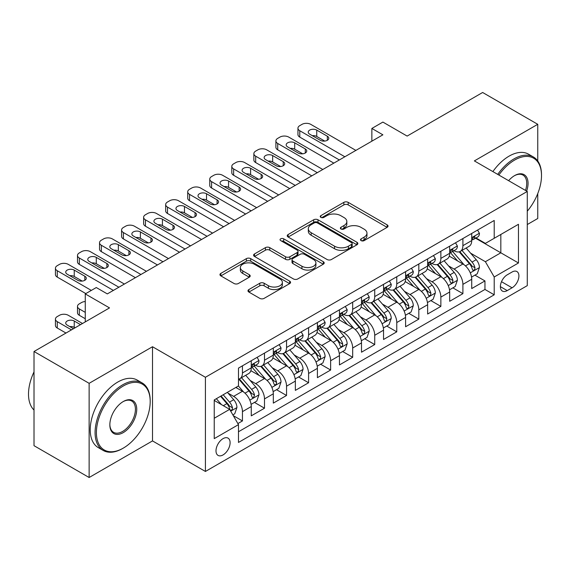 <?xml version="1.0" encoding="UTF-8"?>
<svg xmlns="http://www.w3.org/2000/svg" width="570" height="570" viewBox="0 0 570 570"><rect width="100%" height="100%" fill="white"/><g stroke="black" fill="none" stroke-linecap="round" stroke-linejoin="round"><path stroke-width="0.85" d="M361.116 240.618A2.145 1.24 0 0 0 364.152 240.618L387.137 227.344A3.064 1.767 0 0 0 388.035 226.09A3.064 1.767 0 0 0 387.137 224.844L348.192 202.357A3.064 1.767 0 0 0 343.86 202.357L320.867 215.631A2.145 1.24 0 0 0 320.24 216.507A2.145 1.24 0 0 0 320.867 217.377A2.145 1.24 0 0 0 323.903 217.377L326.874 215.66A9.79 5.657 0 0 1 340.725 215.66L343.974 217.533A9.79 5.657 0 0 1 346.838 221.531A9.79 5.657 0 0 1 343.974 225.528L340.995 227.245A2.145 1.24 0 0 0 340.368 228.121A2.145 1.24 0 0 0 340.995 228.998A2.145 1.24 0 0 0 344.024 228.998L347.002 227.28A9.79 5.657 0 0 1 360.846 227.28L364.095 229.154A9.79 5.657 0 0 1 366.966 233.151A9.79 5.657 0 0 1 364.095 237.148L361.116 238.866A2.145 1.24 0 0 0 360.489 239.742A2.145 1.24 0 0 0 361.116 240.618L361.116 238.866M223.055 454.917A9.975 5.757 120 0 0 229.567 446.125A9.975 5.757 120 0 0 228.043 438.13A9.975 5.757 120 0 0 223.055 438.629A9.975 5.757 120 0 0 216.536 447.414A9.975 5.757 120 0 0 218.061 455.409A9.975 5.757 120 0 0 223.055 454.917M248.869 289.56A3.064 1.767 0 0 0 247.971 290.807A3.064 1.767 0 0 0 248.869 292.054L259.792 298.367A3.064 1.767 0 0 0 264.124 298.367L289.653 283.625A3.064 1.767 0 0 0 290.55 282.378A3.064 1.767 0 0 0 289.653 281.124L250.707 258.637A3.064 1.767 0 0 0 246.375 258.637L220.846 273.379A3.064 1.767 0 0 0 219.949 274.626A3.064 1.767 0 0 0 220.846 275.88L234.042 283.497A3.064 1.767 0 0 0 238.374 283.497L249.297 277.191A3.064 1.767 0 0 0 250.194 275.944A3.064 1.767 0 0 0 249.297 274.69L242.756 270.914A8.187 4.724 0 0 1 240.355 267.572A8.187 4.724 0 0 1 245.406 263.205A8.187 4.724 0 0 1 254.327 264.231L279.97 279.029A8.187 4.724 0 0 1 282.371 282.378A8.187 4.724 0 0 1 277.319 286.738A8.187 4.724 0 0 1 268.399 285.72L264.124 283.247A3.064 1.767 0 0 0 259.792 283.247L248.869 289.56L248.869 292.054M537.752 160.982L537.752 124.31L482.64 92.49L407.13 136.08L382.883 122.08L371.861 128.45L382.883 134.812L107.31 293.906L96.287 287.544L85.265 293.906L85.265 321.908M89.127 383.325L89.127 477.51L152.504 440.916L152.504 346.731L89.127 383.325L34.015 351.505L109.518 307.907L85.265 293.906M152.504 346.731L205.414 377.276L527.279 191.449L527.279 285.634L205.414 471.461L205.414 377.276M537.752 124.31L474.368 160.904L527.279 191.449M327.094 259.514A3.064 1.767 0 0 0 331.419 259.514L356.955 244.772A3.064 1.767 0 0 0 357.853 243.518A3.064 1.767 0 0 0 356.955 242.271L318.003 219.785A3.064 1.767 0 0 0 313.678 219.785L288.142 234.527A3.064 1.767 0 0 0 287.244 235.773A3.064 1.767 0 0 0 288.142 237.027L327.094 259.514M281.53 241.082A2.145 1.24 0 0 1 283.703 241.381L283.703 238.837L323.304 261.701A3.064 1.767 0 0 1 324.202 262.948A3.064 1.767 0 0 1 323.304 264.195L297.768 278.937A3.064 1.767 0 0 1 293.443 278.937L254.491 256.45L254.491 253.949A3.064 1.767 0 0 0 253.593 255.203A3.064 1.767 0 0 0 254.491 256.45M254.491 253.949L265.421 247.644A3.064 1.767 0 0 1 269.745 247.644L285.541 256.764A3.064 1.767 0 0 0 289.873 256.764L297.12 252.581A3.064 1.767 0 0 0 298.017 251.327A3.064 1.767 0 0 0 297.12 250.08L280.675 240.583A2.145 1.24 0 0 1 280.048 239.714A2.145 1.24 0 0 1 281.373 238.566A2.145 1.24 0 0 1 283.703 238.837M89.127 477.51L34.015 445.69L34.015 351.505M527.279 224.544L537.752 218.495L537.752 193.579M237.875 423.574L242.45 420.931L233.301 415.651M228.1 393.172L233.636 396.371A12.469 7.203 60 0 1 242.45 411.64L251.27 406.553L251.27 415.844L264.494 408.205L254.469 402.413M250.144 380.447L255.681 383.639A12.469 7.203 60 0 1 264.494 398.915L273.315 393.82L273.315 403.118L286.546 395.48L276.514 389.688M272.189 367.721L277.725 370.913A12.469 7.203 60 0 1 286.546 386.189L295.36 381.095L295.36 390.386L308.591 382.748L298.559 376.962M294.234 354.989L299.77 358.188A12.469 7.203 60 0 1 308.591 373.457L317.405 368.37L317.405 377.661L330.636 370.023L320.604 364.23M316.279 342.264L321.815 345.456A12.469 7.203 60 0 1 330.636 360.732L339.449 355.637L339.449 364.928L352.68 357.297L342.648 351.505M338.323 329.531L343.86 332.73A12.469 7.203 60 0 1 352.68 348.006L361.501 342.912L361.501 352.203L374.725 344.565L364.693 338.772M360.375 316.806L365.904 320.005A12.469 7.203 60 0 1 374.725 335.274L383.546 330.187L383.546 339.478L396.77 331.84L386.738 326.047M382.42 304.081L387.956 307.273A12.469 7.203 60 0 1 396.77 322.549L405.591 317.454L405.591 326.745L418.815 319.115L408.783 313.322M404.465 291.348L410.001 294.548A12.469 7.203 60 0 1 418.815 309.816L427.635 304.729L427.635 314.02L440.859 306.382L430.834 300.589M426.51 278.623L432.046 281.815A12.469 7.203 60 0 1 440.859 297.091L449.68 292.004L449.68 301.295L462.904 293.657L462.904 284.366A12.469 7.203 -120 0 0 454.091 269.09L448.554 265.898M452.879 287.864L462.904 293.657M251.27 406.553A12.469 7.203 -120 0 0 242.45 391.276L235.838 387.457M273.315 393.82A12.469 7.203 -120 0 0 264.494 378.551L250.864 370.678M295.36 381.095A12.469 7.203 -120 0 0 286.546 365.819L272.909 357.953M317.405 368.37A12.469 7.203 -120 0 0 308.591 353.094L294.954 345.221M339.449 355.637A12.469 7.203 -120 0 0 330.636 340.368L316.998 332.495M361.501 342.912A12.469 7.203 -120 0 0 352.68 327.636L339.043 319.77M383.546 330.187A12.469 7.203 -120 0 0 374.725 314.911L361.095 307.038M405.591 317.454A12.469 7.203 -120 0 0 396.77 302.185L383.14 294.312M427.635 304.729A12.469 7.203 -120 0 0 418.815 289.453L405.184 281.587M449.68 292.004A12.469 7.203 -120 0 0 440.859 276.728L427.229 268.855M512.067 272.018L507.222 274.818A9.662 5.579 120 0 0 500.902 283.333A9.662 5.579 120 0 0 502.384 291.078A9.662 5.579 120 0 0 507.222 290.6L512.067 287.8A9.662 5.579 120 0 0 518.386 279.286A9.662 5.579 120 0 0 516.904 271.541A9.662 5.579 120 0 0 512.067 272.018M214.235 418.259L229.667 409.353L238.481 424.629L238.481 442.441L494.211 294.804L494.211 276.984L485.391 261.708L470.599 253.166M238.481 424.629L214.235 438.629L214.235 399.933L238.481 385.933L238.481 368.113L494.211 220.469L494.211 238.288L518.465 224.288L518.465 262.984L494.211 276.984M255.567 365.249L255.681 365.313A12.469 7.203 60 0 0 261.915 365.933L270.736 360.839A12.469 7.203 -120 0 0 273.315 355.131L273.315 347.999M277.611 352.517L277.725 352.588A12.469 7.203 60 0 0 283.96 353.201L292.781 348.113A12.469 7.203 -120 0 0 295.36 342.399L295.36 335.274M299.656 339.791L299.77 339.855A12.469 7.203 60 0 0 306.005 340.475L314.825 335.381A12.469 7.203 -120 0 0 317.405 329.674L317.405 322.549M321.701 327.066L321.815 327.13A12.469 7.203 60 0 0 328.049 327.75L336.87 322.656A12.469 7.203 -120 0 0 339.449 316.948L339.449 309.816M343.746 314.334L343.86 314.398A12.469 7.203 60 0 0 350.094 315.018L358.915 309.93A12.469 7.203 -120 0 0 361.501 304.216L361.501 297.091M365.79 301.608L365.904 301.673A12.469 7.203 60 0 0 372.146 302.292L380.959 297.198A12.469 7.203 -120 0 0 383.546 291.491L383.546 284.366M387.835 288.876L387.956 288.947A12.469 7.203 60 0 0 394.191 289.56L403.004 284.473A12.469 7.203 -120 0 0 405.591 278.766L405.591 271.634M409.88 276.151L410.001 276.215A12.469 7.203 60 0 0 416.235 276.835L425.049 271.748A12.469 7.203 -120 0 0 427.635 266.033L427.635 258.908M431.932 263.425L432.046 263.49A12.469 7.203 60 0 0 438.28 264.11L447.101 259.015A12.469 7.203 -120 0 0 449.68 253.308L449.68 246.176M238.481 431.754L484.956 289.453L484.956 280.924L471.725 288.562L471.725 279.272A12.469 7.203 -120 0 0 462.904 264.003L449.274 256.13M453.976 250.693L454.091 250.764A12.469 7.203 -120 0 0 460.325 251.377A12.469 7.203 -120 0 0 462.904 245.67L462.904 238.545M460.325 251.377L469.146 246.29A12.469 7.203 -120 0 0 471.725 240.583L471.725 233.451M242.45 365.819L242.45 372.951A12.469 7.203 60 0 1 239.87 378.658A12.469 7.203 60 0 1 238.481 379.164M239.87 378.658L248.691 373.564A12.469 7.203 -120 0 0 251.27 367.857L251.27 360.732M264.494 353.094L264.494 360.219A12.469 7.203 60 0 1 261.915 365.933M286.546 340.368L286.546 347.493A12.469 7.203 60 0 1 283.96 353.201M308.591 327.636L308.591 334.768A12.469 7.203 60 0 1 306.005 340.475M330.636 314.911L330.636 322.036A12.469 7.203 60 0 1 328.049 327.75M352.68 302.185L352.68 309.31A12.469 7.203 60 0 1 350.094 315.018M374.725 289.453L374.725 296.585A12.469 7.203 60 0 1 372.146 302.292M396.77 276.728L396.77 283.853A12.469 7.203 60 0 1 394.191 289.56M418.815 263.995L418.815 271.128A12.469 7.203 60 0 1 416.235 276.835M440.859 251.27L440.859 258.395A12.469 7.203 60 0 1 438.28 264.11M440.859 297.091L440.859 306.382M418.815 309.816L418.815 319.115M396.77 322.549L396.77 331.84M374.725 335.274L374.725 344.565M352.68 348.006L352.68 357.297M330.636 360.732L330.636 370.023M308.591 373.457L308.591 382.748M286.546 386.189L286.546 395.48M264.494 398.915L264.494 408.205M242.45 411.64L242.45 420.931M229.667 409.353L214.235 400.439M485.391 261.708L500.823 252.802L500.823 234.469L518.465 224.288M475.58 238.224L518.465 262.984M476.021 237.968L485.391 243.383L494.211 238.288M152.504 440.916L205.414 471.461M371.861 128.45L371.861 141.175M474.924 275.139L484.956 280.924M484.956 289.453L494.211 294.804M361.979 240.918L364.095 239.692A9.79 5.657 0 0 0 366.966 235.695L366.966 233.151M346.838 221.531L346.838 224.081A9.79 5.657 0 0 1 343.974 228.078L341.85 229.297M387.101 227.366L348.192 204.901A3.064 1.767 0 0 0 343.86 204.901L321.729 217.683M356.913 244.794L318.003 222.329A3.064 1.767 0 0 0 313.678 222.329L288.185 237.049M351.54 244.395A2.145 1.24 0 0 0 352.174 243.518A2.145 1.24 0 0 0 351.54 242.649L317.355 222.906A2.145 1.24 0 0 0 314.327 222.906L311.184 224.715A9.79 5.657 0 0 0 308.32 228.72A9.79 5.657 0 0 0 311.184 232.717L334.554 246.204A9.79 5.657 0 0 0 348.405 246.204L351.54 244.395L351.54 246.938A2.145 1.24 0 0 0 352.174 246.069L352.174 243.518M308.32 228.72L308.32 231.263A9.79 5.657 0 0 0 311.184 235.26L311.184 232.717M351.54 246.938L348.405 248.755A9.79 5.657 0 0 1 334.554 248.755L311.184 235.26M254.534 256.471L265.421 250.187L265.421 247.644M298.017 251.327L298.017 253.878A3.064 1.767 0 0 1 297.12 255.125L289.873 259.307A3.064 1.767 0 0 1 285.541 259.307L269.745 250.187A3.064 1.767 0 0 0 265.421 250.187M283.703 241.381L323.261 264.224M301.936 266.226A8.187 4.724 0 0 0 310.857 267.252A8.187 4.724 0 0 0 315.908 262.884A8.187 4.724 0 0 0 313.514 259.542L304.48 254.327A3.064 1.767 0 0 0 300.148 254.327L292.902 258.509A3.064 1.767 0 0 0 292.004 259.763A3.064 1.767 0 0 0 292.902 261.01L301.936 266.226L301.936 268.769A8.187 4.724 0 0 0 310.857 269.795A8.187 4.724 0 0 0 315.908 265.428L315.908 262.884M292.004 259.763L292.004 262.307A3.064 1.767 0 0 0 292.902 263.554L292.902 261.01M301.936 268.769L292.902 263.554M282.371 282.378L282.371 284.922A8.187 4.724 0 0 1 277.319 289.289A8.187 4.724 0 0 1 268.399 288.263L264.124 285.798A3.064 1.767 0 0 0 259.792 285.798L248.905 292.082M240.355 267.572L240.355 270.116A8.187 4.724 0 0 0 242.756 273.458L242.756 270.914M249.261 277.212L242.756 273.458M289.617 283.646L250.707 261.181A3.064 1.767 0 0 0 246.375 261.181L220.882 275.901M471.54 277.091L477.24 273.799L479.441 267.437A8.265 4.767 -120 0 0 476.221 259.678L466.153 248.014M464.13 264.808L452.623 251.477M457.582 260.925L450.899 253.187A19.8 11.428 -120 0 0 450.286 252.496M459.199 251.826L469.388 263.625A8.265 4.767 60 0 1 472.338 269.318L472.936 270.294L474.055 270.137L474.803 269.232L474.981 267.786A8.265 4.767 -120 0 0 472.038 262.093L461.964 250.437M459.798 251.634L470.749 264.309A4.211 2.43 60 0 1 471.81 265.955L474.981 267.786M344.85 156.764L299.77 130.737A6.234 3.598 -0 0 1 297.946 128.193A6.234 3.598 -0 0 1 299.77 125.649L301.972 124.374A6.234 3.598 -0 0 1 310.793 124.374L355.88 150.402M297.946 128.193L297.946 134.556A6.234 3.598 180 0 0 299.77 137.099L339.342 159.949M477.567 230.081L479.441 233.322A8.265 4.767 60 0 1 477.731 236.978L473.542 239.4A8.265 4.767 -120 0 0 474.981 237.498L474.81 236.764L473.777 236.97L472.338 239.022A8.265 4.767 60 0 1 471.725 240.198M309.688 134.171A4.987 2.879 180 0 1 308.228 132.14A4.987 2.879 180 0 1 311.313 129.476A4.987 2.879 180 0 1 316.749 130.102L327.33 136.209A4.987 2.879 180 0 1 328.79 138.246A4.987 2.879 180 0 1 325.712 140.911A4.987 2.879 180 0 1 320.276 140.284L309.688 134.171M472.003 239.785L472.038 239.785A8.265 4.767 -120 0 0 473.542 239.4M312.289 135.674A4.987 2.879 180 0 1 316.749 136.465L324.729 141.075M527.279 211.206A38.033 21.959 120 0 0 541.5 175.603A38.033 21.959 120 0 0 514.603 160.077A38.033 21.959 120 0 0 498.864 175.04M497.724 174.384A38.974 22.501 -60 0 1 513.941 158.93A38.974 22.501 -60 0 1 533.427 156.999A38.974 22.501 -60 0 1 541.5 174.84L541.5 175.603M508.625 180.676A19.017 10.98 -60 0 1 514.603 175.603L514.603 175.603A19.017 10.98 -60 0 1 526.651 191.085M492.879 171.584A38.974 22.501 -60 0 1 509.096 156.13A38.974 22.501 -60 0 1 528.575 154.199L533.427 156.999M525.49 190.416A18.083 10.438 120 0 0 522.982 175.09A18.083 10.438 120 0 0 514.268 175.802M122.636 448.49L123.298 448.106A38.033 21.959 120 0 0 150.195 401.522A38.033 21.959 120 0 0 123.298 385.997A38.033 21.959 120 0 0 96.401 432.58A38.033 21.959 120 0 0 123.298 448.106L122.636 448.49A38.974 22.501 -60 0 1 103.149 450.421A38.974 22.501 -60 0 1 97.178 419.192A38.974 22.501 -60 0 1 122.636 384.85A38.974 22.501 -60 0 1 142.122 382.919A38.974 22.501 -60 0 1 150.195 400.76L150.195 401.522M123.298 432.58A19.017 10.98 -60 0 1 109.846 424.814A19.017 10.98 -60 0 1 123.298 401.522L123.298 401.522A19.017 10.98 -60 0 1 136.743 409.289A19.017 10.98 -60 0 1 123.298 432.58M109.853 424.429A18.083 10.438 120 0 0 113.594 432.331A18.083 10.438 120 0 0 122.636 431.433A18.083 10.438 120 0 0 134.449 415.501A18.083 10.438 120 0 0 131.677 401.009A18.083 10.438 120 0 0 122.963 401.722M103.149 450.421L98.297 447.621A38.974 22.501 -60 0 1 92.326 416.392A38.974 22.501 -60 0 1 117.783 382.05A38.974 22.501 -60 0 1 137.27 380.119L142.122 382.919M34.015 410.051A38.974 22.501 -60 0 1 34.015 371.868M449.495 289.817L455.195 286.525L457.397 280.162A8.265 4.767 -120 0 0 454.176 272.403L444.108 260.746M442.085 277.533L430.578 264.202M435.537 273.65L428.854 265.919A19.8 11.428 -120 0 0 428.241 265.228M437.154 264.558L447.343 276.35A8.265 4.767 60 0 1 450.293 282.043L450.891 283.019L452.01 282.863L452.751 281.958L452.936 280.518A8.265 4.767 -120 0 0 449.986 274.826L439.919 263.162M437.753 264.366L448.704 277.034A4.211 2.43 60 0 1 449.766 278.687L452.936 280.518M427.45 302.542L433.143 299.257L435.352 292.887A8.265 4.767 -120 0 0 432.131 285.135L422.057 273.472M420.04 290.258L408.526 276.935M413.492 286.382L406.809 278.644A19.8 11.428 -120 0 0 406.196 277.953M415.11 277.284L425.298 289.083A8.265 4.767 60 0 1 428.241 294.768L428.847 295.752L429.958 295.595L430.706 294.683L430.892 293.244A8.265 4.767 -120 0 0 427.942 287.551L417.874 275.887M415.708 277.091L426.659 289.767A4.211 2.43 60 0 1 427.714 291.413L430.892 293.244M405.405 315.274L411.098 311.982L413.307 305.62A8.265 4.767 -120 0 0 410.087 297.861L400.012 286.197M397.995 302.991L386.481 289.66M391.447 299.108L384.764 291.37A19.8 11.428 -120 0 0 384.151 290.686M393.065 290.009L403.254 301.808A8.265 4.767 60 0 1 406.196 307.501L406.802 308.477L407.913 308.32L408.661 307.415L408.847 305.969A8.265 4.767 -120 0 0 405.897 300.283L395.822 288.62M393.663 289.817L404.615 302.492A4.211 2.43 60 0 1 405.669 304.138L408.847 305.969M383.361 327.999L389.053 324.715L391.255 318.345A8.265 4.767 -120 0 0 388.042 310.586L377.967 298.929M375.951 315.716L364.437 302.385M369.403 311.833L362.719 304.102A19.8 11.428 -120 0 0 362.107 303.411M371.02 302.741L381.209 314.533A8.265 4.767 60 0 1 384.151 320.226L384.757 321.209L385.869 321.045L386.617 320.141L386.795 318.701A8.265 4.767 -120 0 0 383.852 313.008L373.778 301.345M371.619 302.549L382.563 315.224A4.211 2.43 60 0 1 383.624 316.87L386.795 318.701M322.805 169.497L277.725 143.469A6.234 3.598 -0 0 1 275.901 140.918A6.234 3.598 -0 0 1 277.725 138.375L279.927 137.099A6.234 3.598 -0 0 1 288.748 137.099L333.828 163.127M275.901 140.918L275.901 147.281A6.234 3.598 180 0 0 277.725 149.832L317.298 172.674M455.523 242.806L457.397 246.055A8.265 4.767 60 0 1 455.686 249.71L451.497 252.125A8.265 4.767 -120 0 0 452.936 250.223L452.758 249.489L451.725 249.696L450.293 251.748A8.265 4.767 60 0 1 449.68 252.923M287.643 146.903A4.987 2.879 180 0 1 286.183 144.865A4.987 2.879 180 0 1 289.261 142.208A4.987 2.879 180 0 1 294.697 142.828L305.285 148.941A4.987 2.879 180 0 1 306.745 150.972A4.987 2.879 180 0 1 303.66 153.636A4.987 2.879 180 0 1 298.224 153.009L287.643 146.903M449.958 252.51L449.986 252.51A8.265 4.767 -120 0 0 451.497 252.125M290.244 148.4A4.987 2.879 180 0 1 294.697 149.19L302.684 153.807M300.761 182.222L255.681 156.194A6.234 3.598 -0 0 1 253.857 153.651A6.234 3.598 -0 0 1 255.681 151.1L257.882 149.832A6.234 3.598 -0 0 1 266.703 149.832L311.783 175.859M253.857 153.651L253.857 160.013A6.234 3.598 180 0 0 255.681 162.557L295.253 185.407M433.478 255.531L435.352 258.78A8.265 4.767 60 0 1 433.642 262.435L429.452 264.851A8.265 4.767 -120 0 0 430.892 262.948L430.713 262.214L429.68 262.421L428.241 264.48A8.265 4.767 60 0 1 427.635 265.656M265.599 159.629A4.987 2.879 180 0 1 264.138 157.591A4.987 2.879 180 0 1 267.216 154.933A4.987 2.879 180 0 1 272.652 155.56L283.233 161.666A4.987 2.879 180 0 1 284.701 163.704A4.987 2.879 180 0 1 281.616 166.362A4.987 2.879 180 0 1 276.179 165.742L265.599 159.629M427.913 265.242L427.942 265.242A8.265 4.767 -120 0 0 429.452 264.851M268.192 161.125A4.987 2.879 180 0 1 272.652 161.923L280.639 166.533M278.716 194.947L233.636 168.92A6.234 3.598 -0 0 1 231.805 166.376A6.234 3.598 -0 0 1 233.636 163.832L235.838 162.557A6.234 3.598 -0 0 1 244.658 162.557L289.738 188.585M231.805 166.376L231.805 172.739A6.234 3.598 180 0 0 233.636 175.282L273.208 198.132M411.433 268.263L413.307 271.505A8.265 4.767 60 0 1 411.597 275.16L407.407 277.583A8.265 4.767 -120 0 0 408.847 275.68L408.669 274.947L407.636 275.153L406.196 277.205A8.265 4.767 60 0 1 405.591 278.381M243.554 172.361A4.987 2.879 180 0 1 242.093 170.323A4.987 2.879 180 0 1 245.171 167.658A4.987 2.879 180 0 1 250.608 168.285L261.188 174.392A4.987 2.879 180 0 1 262.649 176.429A4.987 2.879 180 0 1 259.571 179.094A4.987 2.879 180 0 1 254.135 178.467L243.554 172.361M405.868 277.968L405.897 277.968A8.265 4.767 -120 0 0 407.407 277.583M246.147 173.857A4.987 2.879 180 0 1 250.608 174.648L258.595 179.258M256.671 207.68L211.591 181.652A6.234 3.598 -0 0 1 209.76 179.101A6.234 3.598 -0 0 1 211.591 176.558L213.793 175.282A6.234 3.598 -0 0 1 222.614 175.282L267.693 201.317M209.76 179.101L209.76 185.471A6.234 3.598 180 0 0 211.591 188.014L251.156 210.857M389.388 280.989L391.255 284.238A8.265 4.767 60 0 1 389.545 287.893L385.363 290.308A8.265 4.767 -120 0 0 386.795 288.406L386.624 287.672L385.591 287.879L384.151 289.93A8.265 4.767 60 0 1 383.546 291.106M221.509 185.086A4.987 2.879 180 0 1 220.048 183.048A4.987 2.879 180 0 1 223.127 180.391A4.987 2.879 180 0 1 228.563 181.011L239.143 187.124A4.987 2.879 180 0 1 240.604 189.162A4.987 2.879 180 0 1 237.526 191.819A4.987 2.879 180 0 1 232.09 191.192L221.509 185.086M383.817 290.693L383.852 290.693A8.265 4.767 -120 0 0 385.363 290.308M224.103 186.582A4.987 2.879 180 0 1 228.563 187.38L236.55 191.99M361.316 340.732L367.009 337.44L369.21 331.077A8.265 4.767 -120 0 0 365.997 323.318L355.922 311.655M353.906 328.441L342.392 315.117M347.351 324.565L340.675 316.827A19.8 11.428 -120 0 0 340.062 316.136M348.975 315.466L359.164 327.266A8.265 4.767 60 0 1 362.107 332.951L362.705 333.935L363.824 333.778L364.572 332.866L364.75 331.427A8.265 4.767 -120 0 0 361.808 325.734L351.733 314.07M349.574 315.274L360.518 327.95A4.211 2.43 60 0 1 361.579 329.595L364.75 331.427M234.626 220.405L189.539 194.377A6.234 3.598 -0 0 1 187.715 191.834A6.234 3.598 -0 0 1 189.539 189.283L191.748 188.014A6.234 3.598 -0 0 1 200.569 188.014L245.649 214.042M187.715 191.834L187.715 198.196A6.234 3.598 180 0 0 189.539 200.74L229.112 223.59M367.337 293.721L369.21 296.963A8.265 4.767 60 0 1 367.5 300.618L363.311 303.041A8.265 4.767 -120 0 0 364.75 301.131L364.579 300.404L363.546 300.604L362.107 302.663A8.265 4.767 60 0 1 361.501 303.839M199.464 197.811A4.987 2.879 180 0 1 198.004 195.774A4.987 2.879 180 0 1 201.082 193.116A4.987 2.879 180 0 1 206.518 193.743L217.099 199.849A4.987 2.879 180 0 1 218.559 201.887A4.987 2.879 180 0 1 215.481 204.544A4.987 2.879 180 0 1 210.045 203.925L199.464 197.811M361.772 303.425L361.808 303.425A8.265 4.767 -120 0 0 363.311 303.041M202.058 199.315A4.987 2.879 180 0 1 206.518 200.106L214.505 204.715M339.264 353.457L344.964 350.165L347.166 343.803A8.265 4.767 -120 0 0 343.952 336.043L333.878 324.38M331.861 341.173L320.347 327.843M325.306 337.29L318.63 329.553A19.8 11.428 -120 0 0 318.01 328.869M326.931 328.192L337.119 339.991A8.265 4.767 60 0 1 340.062 345.684L340.661 346.66L341.779 346.503L342.527 345.598L342.705 344.152A8.265 4.767 -120 0 0 339.763 338.466L329.688 326.802M327.529 327.999L338.473 340.675A4.211 2.43 60 0 1 339.535 342.321L342.705 344.152M212.582 233.13L167.495 207.102A6.234 3.598 -0 0 1 165.671 204.559A6.234 3.598 -0 0 1 167.495 202.015L169.703 200.74A6.234 3.598 -0 0 1 178.517 200.74L223.604 226.767M165.671 204.559L165.671 210.921A6.234 3.598 180 0 0 167.495 213.472L207.067 236.315M345.292 306.446L347.166 309.688A8.265 4.767 60 0 1 345.456 313.343L341.266 315.766A8.265 4.767 -120 0 0 342.705 313.863L342.534 313.13L341.501 313.336L340.062 315.388A8.265 4.767 60 0 1 339.449 316.564M177.42 210.544A4.987 2.879 180 0 1 175.959 208.506A4.987 2.879 180 0 1 179.037 205.841A4.987 2.879 180 0 1 184.473 206.468L195.054 212.574A4.987 2.879 180 0 1 196.515 214.612A4.987 2.879 180 0 1 193.437 217.277A4.987 2.879 180 0 1 188 216.65L177.42 210.544M339.727 316.151L339.763 316.151A8.265 4.767 -120 0 0 341.266 315.766M180.013 212.04A4.987 2.879 180 0 1 184.473 212.831L192.46 217.441M317.219 366.182L322.919 362.898L325.121 356.528A8.265 4.767 -120 0 0 321.908 348.776L311.833 337.112M309.816 353.899L298.302 340.575M303.261 350.023L296.578 342.285A19.8 11.428 -120 0 0 295.965 341.594M304.886 340.924L315.067 352.716A8.265 4.767 60 0 1 318.017 358.409L318.616 359.392L319.734 359.235L320.483 358.323L320.661 356.884A8.265 4.767 -120 0 0 317.718 351.191L307.643 339.528M305.484 340.732L316.428 353.407A4.211 2.43 60 0 1 317.49 355.053L320.661 356.884M190.537 245.862L145.45 219.835A6.234 3.598 -0 0 1 143.626 217.284A6.234 3.598 -0 0 1 145.45 214.74L147.659 213.472A6.234 3.598 -0 0 1 156.472 213.472L201.559 239.5M143.626 217.284L143.626 223.654A6.234 3.598 180 0 0 145.45 226.197L185.022 249.04M323.247 319.171L325.121 322.421A8.265 4.767 60 0 1 323.411 326.076L319.221 328.491A8.265 4.767 -120 0 0 320.661 326.589L320.49 325.855L319.457 326.061L318.017 328.12A8.265 4.767 60 0 1 317.405 329.296M155.375 223.269A4.987 2.879 180 0 1 153.914 221.231A4.987 2.879 180 0 1 156.992 218.574A4.987 2.879 180 0 1 162.429 219.194L173.009 225.307A4.987 2.879 180 0 1 174.47 227.344A4.987 2.879 180 0 1 171.392 230.002A4.987 2.879 180 0 1 165.956 229.382L155.375 223.269M317.682 328.883L317.718 328.883A8.265 4.767 -120 0 0 319.221 328.491M157.968 224.765A4.987 2.879 180 0 1 162.429 225.563L170.416 230.173M295.174 378.915L300.875 375.623L303.076 369.26A8.265 4.767 -120 0 0 299.856 361.501L289.788 349.838M287.772 366.631L276.258 353.3M281.217 362.748L274.533 355.01A19.8 11.428 -120 0 0 273.921 354.319M282.834 353.649L293.023 365.448A8.265 4.767 60 0 1 295.972 371.141L296.571 372.117L297.69 371.961L298.438 371.049L298.616 369.609A8.265 4.767 -120 0 0 295.673 363.916L285.599 352.26M283.44 353.457L294.384 366.132A4.211 2.43 60 0 1 295.445 367.778L298.616 369.609M168.492 258.588L123.405 232.56A6.234 3.598 -0 0 1 121.581 230.016A6.234 3.598 -0 0 1 123.405 227.473L125.614 226.197A6.234 3.598 -0 0 1 134.427 226.197L179.514 252.225M121.581 230.016L121.581 236.379A6.234 3.598 180 0 0 123.405 238.923L162.977 261.772M301.202 331.904L303.076 335.146A8.265 4.767 60 0 1 301.366 338.801L297.177 341.223A8.265 4.767 -120 0 0 298.616 339.321L298.445 338.587L297.412 338.794L295.972 340.846A8.265 4.767 60 0 1 295.36 342.021M133.33 235.994A4.987 2.879 180 0 1 131.862 233.964A4.987 2.879 180 0 1 134.948 231.299A4.987 2.879 180 0 1 140.384 231.926L150.965 238.032A4.987 2.879 180 0 1 152.425 240.07A4.987 2.879 180 0 1 149.347 242.727A4.987 2.879 180 0 1 143.911 242.108L133.33 235.994M295.638 341.608L295.673 341.608A8.265 4.767 -120 0 0 297.177 341.223M135.924 237.498A4.987 2.879 180 0 1 140.384 238.288L148.371 242.898M273.13 391.64L278.83 388.348L281.031 381.986A8.265 4.767 -120 0 0 277.811 374.226L267.743 362.57M265.72 379.356L254.213 366.026M259.172 375.473L252.489 367.743A19.8 11.428 -120 0 0 251.876 367.051M260.789 366.382L270.978 378.174A8.265 4.767 60 0 1 273.928 383.867L274.526 384.843L275.645 384.686L276.393 383.781L276.571 382.342A8.265 4.767 -120 0 0 273.621 376.649L263.554 364.985M261.388 366.189L272.339 378.858A4.211 2.43 60 0 1 273.401 380.503L276.571 382.342M146.44 271.32L101.36 245.285A6.234 3.598 -0 0 1 99.536 242.742A6.234 3.598 -0 0 1 101.36 240.198L103.562 238.923A6.234 3.598 -0 0 1 112.383 238.923L157.47 264.95M99.536 242.742L99.536 249.104A6.234 3.598 180 0 0 101.36 251.655L140.933 274.498M279.158 344.629L281.031 347.878A8.265 4.767 60 0 1 279.321 351.533L275.132 353.949A8.265 4.767 -120 0 0 276.571 352.046L276.4 351.312L275.367 351.519L273.928 353.571A8.265 4.767 60 0 1 273.315 354.747M111.278 248.727A4.987 2.879 180 0 1 109.818 246.689A4.987 2.879 180 0 1 112.903 244.031A4.987 2.879 180 0 1 118.339 244.651L128.92 250.764A4.987 2.879 180 0 1 130.38 252.795A4.987 2.879 180 0 1 127.302 255.46A4.987 2.879 180 0 1 121.866 254.833L111.278 248.727M273.593 354.333L273.621 354.333A8.265 4.767 -120 0 0 275.132 353.949M113.879 250.223A4.987 2.879 180 0 1 118.339 251.014L126.319 255.631M251.085 404.365L256.785 401.08L258.987 394.711A8.265 4.767 -120 0 0 255.766 386.959L245.698 375.295M243.675 392.082L238.403 385.976M85.265 312.367L79.316 308.926L79.316 315.296A6.234 3.598 180 0 1 77.492 312.745L77.492 306.382A6.234 3.598 -0 0 0 79.316 308.926M85.265 318.73L79.316 315.296M237.127 388.206L236.272 387.208M238.744 379.107L248.933 390.899A8.265 4.767 60 0 1 251.883 396.592L252.482 397.575L253.6 397.418L254.526 395.067A8.265 4.767 -120 0 0 251.577 389.374L241.509 377.711M239.343 378.915L250.294 391.59A4.211 2.43 60 0 1 251.356 393.236L254.526 395.067M85.265 301.53A6.234 3.598 -0 0 0 81.517 302.563L79.316 303.839A6.234 3.598 -0 0 0 77.492 306.382M124.395 284.045L79.316 258.018A6.234 3.598 -0 0 1 77.492 255.474A6.234 3.598 -0 0 1 79.316 252.923L81.517 251.655A6.234 3.598 -0 0 1 90.338 251.655L135.418 277.683M77.492 255.474L77.492 261.837A6.234 3.598 180 0 0 79.316 264.38L118.888 287.23M257.113 357.354L258.987 360.603A8.265 4.767 60 0 1 257.277 364.259L253.087 366.674A8.265 4.767 -120 0 0 254.526 364.772L254.348 364.038L253.315 364.244L251.883 366.303A8.265 4.767 60 0 1 251.27 367.479M89.233 261.452A4.987 2.879 180 0 1 87.773 259.414A4.987 2.879 180 0 1 90.851 256.757A4.987 2.879 180 0 1 96.287 257.384L106.875 263.49A4.987 2.879 180 0 1 108.336 265.527A4.987 2.879 180 0 1 105.251 268.185A4.987 2.879 180 0 1 99.814 267.565L89.233 261.452M251.548 367.066L251.577 367.066A8.265 4.767 -120 0 0 253.087 366.674M91.834 262.948A4.987 2.879 180 0 1 96.287 263.746L104.274 268.356M232.859 414.889L234.733 413.806L236.942 407.443A8.265 4.767 -120 0 0 233.721 399.684L227.38 392.345M71.485 329.866L57.271 321.658A6.234 3.598 -0 0 1 55.44 319.115A6.234 3.598 -0 0 1 57.271 316.564L59.472 315.296A6.234 3.598 -0 0 1 68.293 315.296L82.508 323.504M221.459 404.615L216.358 398.708M65.977 333.051L57.271 328.021A6.234 3.598 180 0 1 55.44 325.477L55.44 319.115M215.082 400.931L214.235 399.948M75.012 327.828L74.243 327.387A4.987 2.879 -0 0 0 69.782 326.589M220.547 396.285L226.888 403.631A8.265 4.767 60 0 1 229.831 409.324L230.437 410.3L231.548 410.144L232.296 409.239L232.482 407.792A8.265 4.767 -120 0 0 229.532 402.099L223.191 394.761M221.06 395.993L228.249 404.315A4.211 2.43 60 0 1 229.304 405.961L232.482 407.792M80.527 324.651L74.243 321.017A4.987 2.879 -0 0 0 68.806 320.397A4.987 2.879 -0 0 0 65.728 323.055A4.987 2.879 -0 0 0 67.189 325.092L73.473 328.719M91.328 290.408L57.271 270.743A6.234 3.598 -0 0 1 55.44 268.199A6.234 3.598 -0 0 1 57.271 265.656L59.472 264.38A6.234 3.598 -0 0 1 68.293 264.38L113.373 290.408M55.44 268.199L55.44 274.562A6.234 3.598 180 0 0 57.271 277.106L85.821 293.593M67.189 274.184A4.987 2.879 180 0 1 65.728 272.147A4.987 2.879 180 0 1 68.806 269.482A4.987 2.879 180 0 1 74.243 270.109L84.823 276.215A4.987 2.879 180 0 1 86.291 278.253A4.987 2.879 180 0 1 83.206 280.917A4.987 2.879 180 0 1 77.769 280.29L67.189 274.184M69.782 275.68A4.987 2.879 180 0 1 74.243 276.471L82.23 281.081M233.636 396.371L242.45 391.276M255.681 383.639L264.494 378.551M277.725 370.913L286.546 365.819M299.77 358.188L308.591 353.094M321.815 345.456L330.636 340.368M343.86 332.73L352.68 327.636M365.904 320.005L374.725 314.911M387.956 307.273L396.77 302.185M410.001 294.548L418.815 289.453M432.046 281.815L440.859 276.728M454.091 269.09L462.904 264.003M462.904 245.67L471.725 240.583M242.45 372.951L251.27 367.857M264.494 360.219L273.315 355.131M286.546 347.493L295.36 342.399M308.591 334.768L317.405 329.674M330.636 322.036L339.449 316.948M352.68 309.31L361.501 304.216M374.725 296.585L383.546 291.491M396.77 283.853L405.591 278.766M418.815 271.128L427.635 266.033M440.859 258.395L449.68 253.308M462.904 284.366L471.725 279.272M501.5 281.694L512.067 287.8M500.382 286.653L507.222 290.6M364.095 239.692L364.095 237.148M340.995 228.998L340.995 227.245M343.974 228.078L343.974 225.528M320.867 217.377L320.867 215.631M343.86 204.901L343.86 202.357M348.192 204.901L348.192 202.357M387.137 227.344L387.137 224.844M288.142 237.027L288.142 234.527M313.678 222.329L313.678 219.785M318.003 222.329L318.003 219.785M356.955 244.772L356.955 242.271M334.554 248.755L334.554 246.204M348.405 248.755L348.405 246.204M269.745 250.187L269.745 247.644M285.541 259.307L285.541 256.764M289.873 259.307L289.873 256.764M297.12 255.125L297.12 252.581M323.304 264.195L323.304 261.701M259.792 285.798L259.792 283.247M264.124 285.798L264.124 283.247M268.399 288.263L268.399 285.72M249.297 277.191L249.297 274.69M220.846 275.88L220.846 273.379M246.375 261.181L246.375 258.637M250.707 261.181L250.707 258.637M289.653 283.625L289.653 281.124M470.279 272.852L479.384 267.594M472.038 262.093L476.221 259.678M465.448 265.898L469.388 263.625M299.77 137.099L299.77 130.737M479.384 233.23L471.725 237.654M316.749 130.102L316.749 136.465M327.33 136.209L327.33 140.284M473.912 236.878L474.981 237.498M448.234 285.577L457.339 280.326M449.986 274.826L454.176 272.403M443.403 278.623L447.343 276.35M426.189 298.31L435.295 293.051M427.942 287.551L432.131 285.135M421.358 291.356L425.298 289.083M404.144 311.035L413.25 305.777M405.897 300.283L410.087 297.861M399.314 304.081L403.254 301.808M382.099 323.767L391.205 318.509M383.852 313.008L388.042 310.586M377.269 316.813L381.209 314.533M277.725 149.832L277.725 143.469M457.339 245.955L449.68 250.38M294.697 142.828L294.697 149.19M305.285 148.941L305.285 153.009M451.868 249.61L452.936 250.223M255.681 162.557L255.681 156.194M435.295 258.687L427.635 263.105M272.652 155.56L272.652 161.923M283.233 161.666L283.233 165.742M429.823 262.335L430.892 262.948M233.636 175.282L233.636 168.92M413.25 271.413L405.591 275.837M250.608 168.285L250.608 174.648M261.188 174.392L261.188 178.467M407.778 275.061L408.847 275.68M211.591 188.014L211.591 181.652M391.205 284.138L383.546 288.562M228.563 181.011L228.563 187.38M239.143 187.124L239.143 191.192M385.733 287.793L386.795 288.406M360.055 336.492L369.161 331.234M361.808 325.734L365.997 323.318M355.224 329.538L359.164 327.266M189.539 200.74L189.539 194.377M369.161 296.87L361.501 301.295M206.518 193.743L206.518 200.106M217.099 199.849L217.099 203.925M363.689 300.518L364.75 301.131M338.01 349.218L347.116 343.959M339.763 338.466L343.952 336.043M333.172 342.264L337.119 339.991M167.495 213.472L167.495 207.102M347.116 309.596L339.449 314.02M184.473 206.468L184.473 212.831M195.054 212.574L195.054 216.65M341.644 313.243L342.705 313.863M315.958 361.95L325.071 356.692M317.718 351.191L321.908 348.776M311.127 354.996L315.067 352.716M145.45 226.197L145.45 219.835M325.071 322.321L317.405 326.745M162.429 219.194L162.429 225.563M173.009 225.307L173.009 229.382M319.592 325.976L320.661 326.589M293.913 374.675L303.019 369.417M295.673 363.916L299.856 361.501M289.083 367.721L293.023 365.448M123.405 238.923L123.405 232.56M303.019 335.053L295.36 339.478M140.384 231.926L140.384 238.288M150.965 238.032L150.965 242.108M297.547 338.701L298.616 339.321M271.869 387.401L280.974 382.149M273.621 376.649L277.811 374.226M267.038 380.447L270.978 378.174M101.36 251.655L101.36 245.285M280.974 347.778L273.315 352.203M118.339 244.651L118.339 251.014M128.92 250.764L128.92 254.833M275.502 351.426L276.571 352.046M249.824 400.133L258.93 394.875M251.577 389.374L255.766 386.959M244.993 393.179L248.933 390.899M79.316 264.38L79.316 258.018M258.93 360.511L251.27 364.928M96.287 257.384L96.287 263.746M106.875 263.49L106.875 267.565M253.458 364.159L254.526 364.772M57.271 321.658L57.271 328.021M230.715 411.162L236.885 407.6M229.532 402.099L233.721 399.684M223.319 405.69L226.888 403.631M74.243 327.387L74.243 321.017M57.271 277.106L57.271 270.743M74.243 270.109L74.243 276.471M84.823 276.215L84.823 280.29"/></g></svg>

